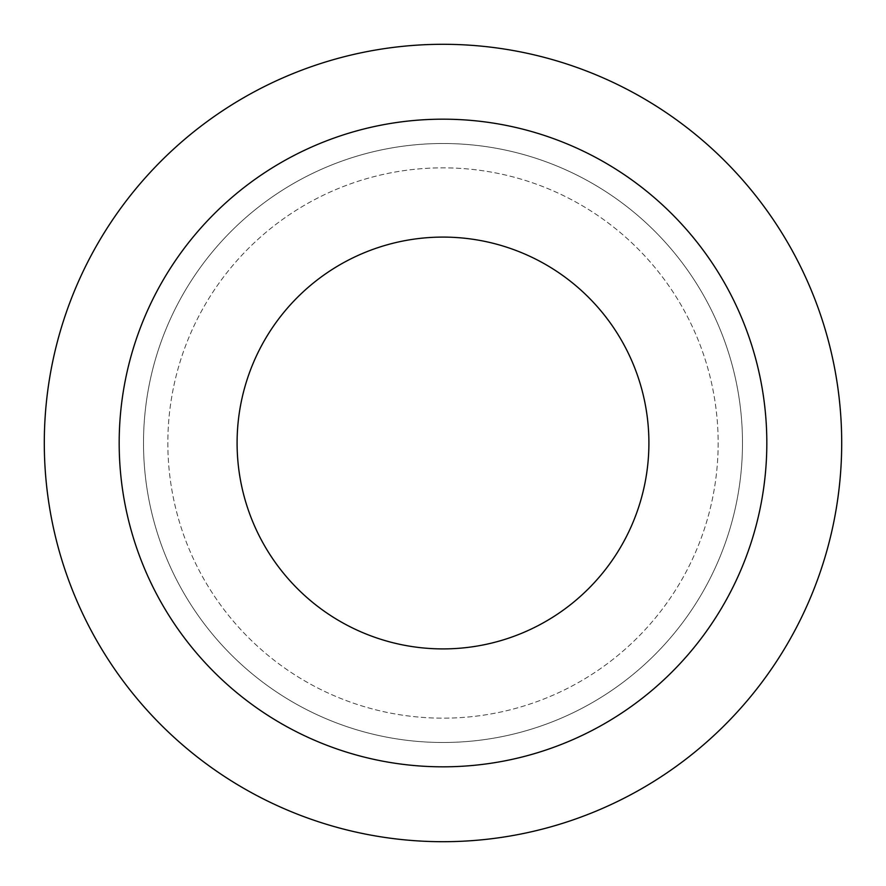 <?xml version="1.0" encoding="UTF-8"?>
<svg xmlns="http://www.w3.org/2000/svg" width="886" height="886" viewBox="0 0 886 886"><rect width="100%" height="100%" fill="white"/><g stroke="black" fill="none" stroke-linecap="round" stroke-linejoin="round"><path stroke-width="0.66" stroke-dasharray="4.43 3.32" d="M742.49 443A299.49 299.49 0 0 1 443 742.49A299.49 299.49 0 0 1 143.51 443A299.49 299.49 0 0 1 443 143.51A299.49 299.49 0 0 1 742.49 443A299.49 299.49 0 0 1 443 742.49A299.49 299.49 0 0 1 143.51 443A299.49 299.49 0 0 1 443 143.51A299.49 299.49 0 0 1 742.49 443A299.49 299.49 0 0 1 443 742.49A299.49 299.49 0 0 1 143.51 443A299.49 299.49 0 0 1 443 143.51A299.49 299.49 0 0 1 742.49 443A299.49 299.49 0 0 1 443 742.49A299.49 299.49 0 0 1 143.51 443A299.49 299.49 0 0 1 443 143.51A299.49 299.49 0 0 1 742.49 443A299.49 299.49 0 0 1 443 742.49A299.49 299.49 0 0 1 143.51 443A299.49 299.49 0 0 1 443 143.51A299.49 299.49 0 0 1 742.49 443A299.49 299.49 0 0 1 443 742.49A299.49 299.49 0 0 1 143.51 443A299.49 299.49 0 0 1 443 143.51A299.49 299.49 0 0 1 742.49 443M841.7 443A398.7 398.7 0 0 1 443 841.7A398.7 398.7 0 0 1 44.3 443A398.7 398.7 0 0 1 443 44.3A398.7 398.7 0 0 1 841.7 443M119.178 443A323.822 323.822 0 0 1 443 119.178A323.822 323.822 0 0 1 766.822 443A323.822 323.822 0 0 1 443 766.822A323.822 323.822 0 0 1 119.178 443M237.094 443A205.906 205.906 0 0 1 443 237.094A205.906 205.906 0 0 1 648.906 443A205.906 205.906 0 0 1 443 648.906A205.906 205.906 0 0 1 237.094 443M718.158 443A275.158 275.158 0 0 1 443 718.158A275.158 275.158 0 0 1 167.842 443A275.158 275.158 0 0 1 443 167.842A275.158 275.158 0 0 1 718.158 443A275.158 275.158 0 0 1 443 718.158A275.158 275.158 0 0 1 167.842 443A275.158 275.158 0 0 1 443 167.842A275.158 275.158 0 0 1 718.158 443A275.158 275.158 0 0 1 443 718.158A275.158 275.158 0 0 1 167.842 443A275.158 275.158 0 0 1 443 167.842A275.158 275.158 0 0 1 718.158 443A275.158 275.158 0 0 1 443 718.158A275.158 275.158 0 0 1 167.842 443A275.158 275.158 0 0 1 443 167.842A275.158 275.158 0 0 1 718.158 443A275.158 275.158 0 0 1 443 718.158A275.158 275.158 0 0 1 167.842 443A275.158 275.158 0 0 1 443 167.842A275.158 275.158 0 0 1 718.158 443"/><path stroke-width="1.33" d="M841.7 443A398.7 398.7 0 0 1 443 841.7A398.7 398.7 0 0 1 44.3 443A398.7 398.7 0 0 1 443 44.3A398.7 398.7 0 0 1 841.7 443M119.178 443A323.822 323.822 0 0 1 443 119.178A323.822 323.822 0 0 1 766.822 443A323.822 323.822 0 0 1 443 766.822A323.822 323.822 0 0 1 119.178 443M237.094 443A205.906 205.906 0 0 1 443 237.094A205.906 205.906 0 0 1 648.906 443A205.906 205.906 0 0 1 443 648.906A205.906 205.906 0 0 1 237.094 443"/></g></svg>
